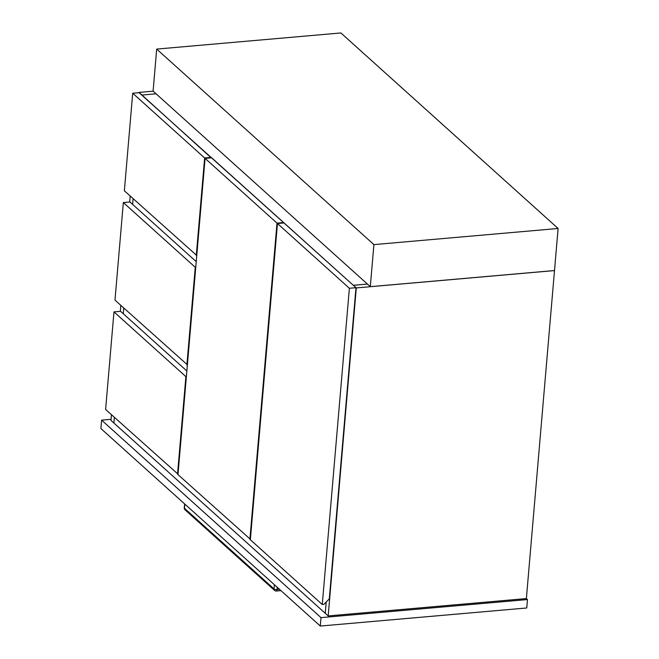 <?xml version="1.0" encoding="UTF-8"?>
<svg xmlns="http://www.w3.org/2000/svg" width="659" height="659" viewBox="0 0 659 659"><rect width="100%" height="100%" fill="white"/><g stroke="black" fill="none" stroke-linecap="round" stroke-linejoin="round"><path stroke-width="0.99" d="M111.462 414.717L110.976 420.401L113.9 423.029L114.386 417.353L113.9 423.029L325.258 613.298L326.221 602.005L325.258 613.298L328.182 615.926L526.376 598.57L527.472 599.558L321.015 617.64L101.618 420.137L111.066 419.305M139.065 92.672L353.372 285.339L367.417 284.07L353.372 285.298L356.297 287.934L554.499 270.577L526.376 598.57M356.297 287.934L328.182 615.926M142.014 95.036L156.059 93.809L142.014 95.036M133.126 198.688L132.64 204.405L133.126 198.688M123.76 308.025L123.266 313.733L123.76 308.025M139.09 92.4L153.135 91.173M120.325 311.336L120.828 305.389M129.691 202.008L130.202 196.053M322.267 604.492L323.915 604.344L329.302 598.866L355.984 287.695L284.07 222.956L277.464 223.533L250.354 539.754L322.267 604.492L349.377 288.271L355.984 287.695M349.377 288.271L277.464 223.533M177.526 474.192L185.887 376.635L113.974 311.896L105.605 409.453L178.021 474.151M185.887 376.635L186.382 376.594M186.859 370.984L120.581 311.32L113.974 311.896M153.094 91.131L156.694 49.087L373.908 244.613L370.3 286.665L153.094 91.131M156.694 49.087L340.892 32.95L558.107 228.484L554.499 270.536L370.3 286.665M373.908 244.613L558.107 228.484M196.267 255.527L204.636 157.971L132.714 93.232L124.353 190.789L196.761 255.486M132.714 93.232L139.321 92.655L211.201 157.847M204.636 157.971L211.242 157.394M186.892 364.855L195.262 267.299L123.34 202.56L114.979 300.117L187.395 364.814M195.262 267.299L195.756 267.257M196.234 261.656L129.955 201.983L123.34 202.56M249.893 539.342L277.002 223.121L283.609 222.544L211.696 157.806L205.089 158.382L177.979 474.604L250.387 539.301M277.002 223.121L205.089 158.382M283.576 222.997L283.609 222.544M527.472 599.558L526.755 607.969L320.299 626.05L100.893 428.539L101.618 420.137M320.299 626.05L321.015 617.64M277.233 587.284L277.035 589.583L279.54 589.36M184.825 504.094L184.462 508.295L274.053 588.94L274.416 584.747M276.319 591.016A2.265 0.914 85 0 0 277.035 589.583A2.265 0.824 -175.1 0 1 274.053 588.94A2.265 1.903 -48 0 0 274.605 590.439A2.265 2.265 0 0 0 276.319 591.016L280.932 590.612M184.462 508.295A2.265 0.824 -175.1 0 1 184.273 507.916A2.265 2.265 0 0 0 185.014 509.794A2.265 1.903 -48 0 1 184.462 508.295M184.619 503.913L184.273 507.916M185.014 509.794L274.605 590.439"/></g></svg>
